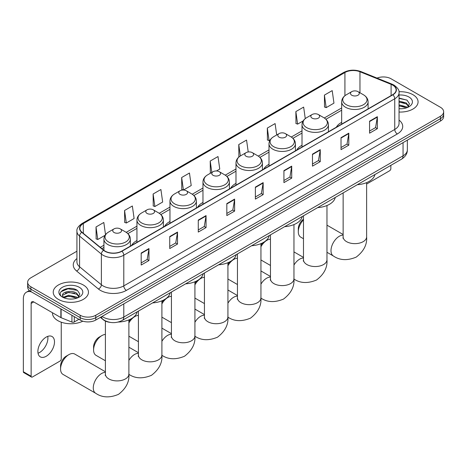 <?xml version="1.0" encoding="UTF-8"?>
<svg xmlns="http://www.w3.org/2000/svg" width="467" height="467" viewBox="0 0 467 467"><rect width="100%" height="100%" fill="white"/><g stroke="black" fill="none" stroke-linecap="round" stroke-linejoin="round"><path stroke-width="0.7" d="M136.948 240.546A19.451 11.231 0 0 0 131.606 245.414M169.959 221.486A19.451 11.231 0 0 0 164.618 226.355M202.97 202.427A19.451 11.231 0 0 0 197.629 207.295M235.987 183.368A19.451 11.231 0 0 0 230.645 188.236M268.998 164.308A19.451 11.231 0 0 0 263.657 169.177M302.009 145.243A19.451 11.231 0 0 0 296.668 150.117M341.669 122.348A19.451 11.231 0 0 0 336.328 127.217M110.323 322.399A11.01 6.357 180 0 1 103.353 319.802L100.405 317.367M76.921 251.211L30.875 277.795A11.01 6.357 0 0 0 27.652 282.29L27.652 287.088A11.01 6.357 0 0 0 30.875 291.583L80.19 320.053A11.01 6.357 0 0 0 95.758 320.053L440.428 121.064A11.01 6.357 0 0 0 443.65 116.569L443.65 114.17A11.01 6.357 0 0 1 440.428 118.665A11.01 6.357 0 0 0 443.65 114.17L443.65 111.771A11.01 6.357 0 0 0 440.428 107.276L391.113 78.806A11.01 6.357 0 0 0 377.032 78.088M27.652 282.29A11.01 6.357 0 0 0 30.875 286.785L80.19 315.26A11.01 6.357 0 0 0 95.758 315.26L95.758 317.653L440.428 118.665L95.758 317.653A11.01 6.357 0 0 1 80.19 317.653A11.01 6.357 0 0 0 95.758 317.653L95.758 320.053M30.875 286.785L30.875 289.184L80.19 317.653L30.875 289.184A11.01 6.357 0 0 1 27.652 284.689A11.01 6.357 0 0 0 30.875 289.184L30.875 291.583M412.916 94.69A17.618 10.169 0 0 0 398.976 91.748A17.618 10.169 0 0 1 412.916 94.69A17.618 10.169 0 0 1 418.076 101.882A17.618 10.169 0 0 0 412.916 94.69M83.301 284.987A17.618 10.169 0 0 0 64.102 282.786A17.618 10.169 0 0 0 53.226 292.184A17.618 10.169 0 0 0 58.387 299.376A17.618 10.169 0 0 0 77.586 301.577A17.618 10.169 0 0 0 88.461 292.184A17.618 10.169 0 0 0 83.301 284.987A17.618 10.169 0 0 0 64.102 282.786A17.618 10.169 0 0 0 53.226 292.184A17.618 10.169 0 0 0 58.387 299.376A17.618 10.169 0 0 0 77.586 301.577A17.618 10.169 0 0 0 88.461 292.184A17.618 10.169 0 0 0 83.301 284.987M392.671 85.099A11.745 6.783 180 0 1 396.109 89.897A11.745 6.783 180 0 1 392.671 94.69L121.712 251.123A11.745 6.783 180 0 1 103.791 250.219L81.982 232.239A11.745 6.783 180 0 1 79.857 228.351A11.745 6.783 180 0 1 83.301 223.559L344.92 72.513A11.745 6.783 180 0 1 359.964 71.749L391.101 84.34A11.745 6.783 180 0 1 392.671 85.099M392.875 84.982A12.037 6.952 0 0 0 391.27 84.2L360.127 71.614A12.037 6.952 0 0 0 344.71 72.391L83.091 223.436A12.037 6.952 0 0 0 81.743 232.338L103.546 250.318A12.037 6.952 0 0 0 121.922 251.246L392.875 94.807A12.037 6.952 0 0 0 392.875 84.982M141.18 253.044L141.18 265.028L148.967 260.533L148.967 248.549L141.18 253.044M141.18 262.903L147.175 259.442L148.932 248.946A2.936 1.693 -120 0 0 148.967 248.549M147.123 259.471L148.967 260.533M169.731 236.559L169.731 248.549L177.513 244.054L177.513 232.064L169.731 236.559M169.731 246.418L175.726 242.957L177.483 232.461A2.936 1.693 -120 0 0 177.513 232.064M175.674 242.992L177.513 244.054M198.277 220.08L198.277 232.064L206.064 227.569L206.064 215.585L198.277 220.08M198.277 229.939L204.272 226.477L206.035 215.982A2.936 1.693 -120 0 0 206.064 215.585M204.219 226.507L206.064 227.569M226.828 203.594L226.828 215.585L234.615 211.09L234.615 199.1L226.828 203.594M226.828 213.454L232.823 209.992L234.58 199.497A2.936 1.693 -120 0 0 234.615 199.1M232.77 210.022L234.615 211.09M369.572 121.181L369.572 133.171L377.359 128.676L377.359 116.686L369.572 121.181M369.572 131.04L375.567 127.579L377.324 117.083A2.936 1.693 -120 0 0 377.359 116.686M375.515 127.614L377.359 128.676M341.021 137.666L341.021 149.65L348.808 145.155L348.808 133.171L341.021 137.666M341.021 147.525L347.022 144.064L348.779 133.568A2.936 1.693 -120 0 0 348.808 133.171M346.969 144.093L348.808 145.155M312.476 154.145L312.476 166.135L320.257 161.64L320.257 149.65L312.476 154.145M312.476 164.01L318.471 160.543L320.228 150.053A2.936 1.693 -120 0 0 320.257 149.65M318.418 160.578L320.257 161.64M283.924 170.63L283.924 182.62L291.712 178.12L291.712 166.135L283.924 170.63M283.924 180.49L289.919 177.028L291.677 166.532A2.936 1.693 -120 0 0 291.712 166.135M289.867 177.057L291.712 178.12M255.373 187.115L255.373 199.1L263.16 194.605L263.16 182.615L255.373 187.115M255.373 196.975L261.374 193.513L263.131 183.017A2.936 1.693 -120 0 0 263.16 182.615M261.322 193.542L263.16 194.605M399.046 112.022A17.618 10.169 0 0 0 418.076 101.882A17.618 10.169 0 0 1 399.046 112.022M95.758 315.26L440.428 116.265A11.01 6.357 0 0 0 443.65 111.771M153.118 194.003L154.875 206.531L162.662 202.036L160.905 189.509L153.118 194.003L153.246 205.918M124.566 210.489L126.329 223.016L134.111 218.515L132.354 205.994L124.566 210.489L124.695 222.403M105.513 234.65L103.808 222.473L96.021 226.968L96.144 238.888M248.222 151.968L246.553 140.065L238.765 144.56L238.888 156.474M276.697 134.975L275.098 123.58L267.317 128.075L267.439 139.989M305.266 118.612L303.649 107.095L295.862 111.59L295.99 123.51M324.413 95.11L326.17 107.638L333.958 103.137L332.2 90.616L324.413 95.11L324.536 107.025M183.455 190.028L191.213 185.551L189.456 173.029L181.669 177.524L181.791 189.439M216.472 170.969L219.759 169.072L218.001 156.544L210.214 161.039L210.343 172.953M210.687 173.082L210.214 172.907M210.214 161.039L211.814 172.434M239.355 156.643L238.765 156.427M238.765 144.56L240.365 155.955M267.317 128.075L269.074 140.602L270.136 139.989M269.074 140.602L267.317 139.942M295.862 111.59L297.619 124.117L303.147 120.924M297.619 124.117L295.862 123.463M326.17 107.638L324.413 106.978M183.368 190.028L181.669 189.392M181.669 177.524L183.42 190.028M154.875 206.531L153.118 205.871M126.329 223.016L124.566 222.356M96.021 226.968L97.778 239.495L105.069 235.286M97.778 239.495L96.021 238.841M399.046 108.665L401.235 108.776M399.046 104.859L406.319 106.774L407.288 107.55M399.046 105.811L406.494 107.848M399.046 101.053L406.319 102.968L408.707 106.26M399.046 102.004L406.319 103.919L408.514 106.505M399.046 108.741A11.967 6.906 0 0 0 408.917 106.768A11.967 6.906 0 0 0 408.917 96.996A11.967 6.906 0 0 0 399.046 95.023M407.574 107.433L409.448 103.756L407.078 100.183L399.046 98.047M399.046 98.414L406.915 100.072M399.046 102.22L404.27 102.874M399.046 106.027L404.27 106.68M366.624 184.051L389.554 170.811A1.833 1.062 120 0 0 390.856 168.564L390.856 165.353M303.48 219.893A11.745 6.783 120 0 0 298.302 231.766L298.302 228.772A8.073 4.664 -60 0 1 303.48 219.216M298.302 231.766A11.745 6.783 120 0 0 300.736 237.143L303.48 238.73M351.768 95.227A4.407 2.545 0 0 0 357.996 95.227A4.407 2.545 0 0 0 357.996 91.631L363.466 94.789A12.136 7.011 0 0 1 363.466 104.701A12.136 7.011 0 0 1 346.298 104.701A12.136 7.011 0 0 1 346.298 94.789C343.309 96.564 341.768 98.922 341.669 101.864A13.216 7.63 0 0 0 345.539 107.258A13.216 7.63 0 0 0 359.94 108.91A13.216 7.63 0 0 0 368.095 101.864C367.996 98.922 366.455 96.564 363.466 94.789L357.996 91.631A4.407 2.545 0 0 0 351.768 91.631A4.407 2.545 0 0 0 351.768 95.227M357.308 184.716A20.186 11.657 0 0 0 374.925 174.547M260.942 245.052A8.073 4.664 -60 0 1 263.283 242.513M270.469 239.151A11.745 6.783 120 0 0 266.949 240.277L265.081 241.357L266.949 240.277A11.745 6.783 120 0 0 260.942 246.716M260.942 259.961A11.745 6.783 120 0 0 261.076 260.037L270.469 265.46M312.108 118.128A4.407 2.545 0 0 0 318.336 118.128A4.407 2.545 0 0 0 318.336 114.532A4.407 2.545 0 0 0 318.336 114.526L323.806 117.684A12.136 7.011 0 0 1 323.806 127.596A12.136 7.011 0 0 1 306.644 127.596A12.136 7.011 0 0 1 306.644 117.684C303.649 119.464 302.108 121.823 302.009 124.759A13.216 7.63 0 0 0 305.879 130.153A13.216 7.63 0 0 0 320.28 131.811A13.216 7.63 0 0 0 328.435 124.759C328.342 121.823 326.795 119.464 323.806 117.684L318.336 114.532A4.407 2.545 0 0 0 312.108 114.532A4.407 2.545 0 0 0 312.108 118.128M317.653 207.617A20.186 11.657 0 0 0 335.265 197.448M227.931 264.112A8.073 4.664 -60 0 1 230.272 261.573M237.452 258.21A11.745 6.783 120 0 0 233.938 259.337L232.07 260.417L233.938 259.337A11.745 6.783 120 0 0 227.931 265.776M227.931 279.021A11.745 6.783 120 0 0 228.065 279.103L237.452 284.52M279.097 137.187A4.407 2.545 0 0 0 285.325 137.187A4.407 2.545 0 0 0 285.325 133.591L290.795 136.743A12.136 7.011 0 0 1 290.795 146.656A12.136 7.011 0 0 1 273.627 146.656A12.136 7.011 0 0 1 273.627 136.743C270.638 138.524 269.097 140.882 268.998 143.818A13.216 7.63 0 0 0 272.868 149.212A13.216 7.63 0 0 0 287.269 150.87A13.216 7.63 0 0 0 295.424 143.818C295.325 140.882 293.784 138.524 290.795 136.743L285.325 133.591A4.407 2.545 0 0 0 279.097 133.591A4.407 2.545 0 0 0 279.097 137.187M284.637 226.676A20.186 11.657 0 0 0 302.254 216.507M194.92 283.171A8.073 4.664 -60 0 1 197.255 280.632M204.441 277.27A11.745 6.783 120 0 0 200.927 278.396L199.053 279.476L200.927 278.396A11.745 6.783 120 0 0 194.92 284.835M194.92 298.08A11.745 6.783 120 0 0 195.054 298.162L204.441 303.579M246.086 156.247A4.407 2.545 0 0 0 252.314 156.247A4.407 2.545 0 0 0 252.314 152.651L257.784 155.809A12.136 7.011 0 0 1 257.784 165.715A12.136 7.011 0 0 1 240.616 165.715A12.136 7.011 0 0 1 240.616 155.809C237.627 157.583 236.08 159.942 235.987 162.878A13.216 7.63 0 0 0 239.857 168.278A13.216 7.63 0 0 0 254.252 169.93A13.216 7.63 0 0 0 262.413 162.878C262.314 159.942 260.773 157.583 257.784 155.809L252.314 152.651A4.407 2.545 0 0 0 246.086 152.651A4.407 2.545 0 0 0 246.086 156.247M251.625 245.735A20.186 11.657 0 0 0 269.237 235.566M161.903 302.231A8.073 4.664 -60 0 1 164.244 299.691M171.43 296.329A11.745 6.783 120 0 0 167.91 297.456L166.042 298.536L167.91 297.456A11.745 6.783 120 0 0 161.903 303.894M161.903 317.14A11.745 6.783 120 0 0 162.037 317.221L171.43 322.639M213.069 175.306A4.407 2.545 0 0 0 219.297 175.306A4.407 2.545 0 0 0 219.297 171.71L224.767 174.868A12.136 7.011 0 0 1 224.767 184.774A12.136 7.011 0 0 1 207.605 184.774A12.136 7.011 0 0 1 207.605 174.868C204.61 176.643 203.069 179.001 202.97 181.943A13.216 7.63 0 0 0 206.84 187.337A13.216 7.63 0 0 0 221.241 188.989A13.216 7.63 0 0 0 229.396 181.943C229.303 179.001 227.756 176.643 224.767 174.868L219.297 171.71A4.407 2.545 0 0 0 213.069 171.71A4.407 2.545 0 0 0 213.069 175.306M218.614 264.795A20.186 11.657 0 0 0 236.226 254.626M128.892 321.29A8.073 4.664 -60 0 1 131.233 318.751M138.413 315.388A11.745 6.783 120 0 0 134.899 316.515L133.031 317.595L134.899 316.515A11.745 6.783 120 0 0 128.892 322.954M128.892 336.199A11.745 6.783 120 0 0 129.026 336.281L138.413 341.698M180.058 194.365A4.407 2.545 0 0 0 186.286 194.365A4.407 2.545 0 0 0 186.286 190.769L191.756 193.928A12.136 7.011 0 0 1 191.756 203.834A12.136 7.011 0 0 1 174.588 203.834A12.136 7.011 0 0 1 174.588 193.928C171.599 195.702 170.058 198.061 169.959 201.003A13.216 7.63 0 0 0 173.829 206.396A13.216 7.63 0 0 0 188.23 208.048A13.216 7.63 0 0 0 196.385 201.003C196.286 198.061 194.745 195.702 191.756 193.928L186.286 190.769A4.407 2.545 0 0 0 180.058 190.769A4.407 2.545 0 0 0 180.058 194.365M185.597 283.854A20.186 11.657 0 0 0 203.215 273.685M93.581 349.964L93.581 346.963A8.073 4.664 -60 0 1 99.29 337.075L101.888 335.58A11.745 6.783 120 0 0 93.581 349.964A11.745 6.783 120 0 0 96.015 355.34L105.402 360.757M147.047 213.425A4.407 2.545 0 0 0 153.275 213.425A4.407 2.545 0 0 0 153.275 209.829L158.745 212.987A12.136 7.011 0 0 1 158.745 222.899A12.136 7.011 0 0 1 141.577 222.899A12.136 7.011 0 0 1 141.577 212.987C138.588 214.762 137.041 217.12 136.948 220.062A13.216 7.63 0 0 0 140.818 225.456A13.216 7.63 0 0 0 155.213 227.108A13.216 7.63 0 0 0 163.374 220.062C163.275 217.12 161.734 214.762 158.745 212.987L153.275 209.829A4.407 2.545 0 0 0 147.047 209.829A4.407 2.545 0 0 0 147.047 213.425M152.586 302.914A20.186 11.657 0 0 0 170.198 292.745M105.402 334.448A11.745 6.783 120 0 0 101.888 335.58L99.29 337.075M60.57 369.023L60.57 366.023A8.073 4.664 -60 0 1 66.279 356.134L68.871 354.64A11.745 6.783 120 0 0 60.57 369.023A11.745 6.783 120 0 0 62.998 374.4L95.7 393.278A11.745 6.783 -60 0 1 93.902 383.868A11.745 6.783 -60 0 1 101.573 373.518A11.745 6.783 -60 0 1 105.402 372.386M114.03 232.484A4.407 2.545 0 0 0 120.258 232.484A4.407 2.545 0 0 0 120.258 228.888L125.728 232.046A12.136 7.011 0 0 1 125.728 241.959A12.136 7.011 0 0 1 108.566 241.959A12.136 7.011 0 0 1 108.566 232.046C105.571 233.821 104.03 236.179 103.931 239.122A13.216 7.63 0 0 0 107.801 244.515A13.216 7.63 0 0 0 122.202 246.167A13.216 7.63 0 0 0 130.357 239.122C130.264 236.179 128.717 233.821 125.728 232.046L120.258 228.888A4.407 2.545 0 0 0 114.03 228.888A4.407 2.545 0 0 0 114.03 232.484M118.233 322.043A20.186 11.657 0 0 0 137.187 311.804M105.402 371.755L74.743 354.056A11.745 6.783 120 0 0 68.871 354.64L66.279 356.134M47.757 336.374A11.745 6.783 -60 0 1 39.602 352.48A11.745 6.783 -60 0 1 38.031 353.215M46.186 356.286A11.745 6.783 120 0 0 53.863 345.936A11.745 6.783 120 0 0 52.065 336.526A11.745 6.783 120 0 0 46.186 337.104A11.745 6.783 120 0 0 38.516 347.454A11.745 6.783 120 0 0 40.314 356.87A11.745 6.783 120 0 0 46.186 356.286M74.282 316.644L74.282 321.961L78.888 319.305M31.423 291.898A14.681 8.476 -120 0 0 26.391 292.202A14.681 8.476 -120 0 0 23.35 298.927L23.35 371.75L31.137 376.244L31.137 303.422A3.672 2.119 60 0 1 31.896 301.74A3.672 2.119 60 0 1 33.729 301.921L60.868 317.589L60.868 308.897M31.137 376.244A1.833 1.062 120 0 0 31.517 377.085L23.729 372.59A1.833 1.062 -60 0 1 23.35 371.75M31.517 377.085A1.833 1.062 120 0 0 32.433 376.992L59.945 361.108A1.833 1.062 120 0 0 61.241 358.86L61.241 322.189M74.282 321.961A1.833 1.062 180 0 1 71.936 322.084L61.113 317.706A1.833 1.062 180 0 1 60.868 317.589M52.491 312.756L52.491 313.159A18.353 10.595 0 0 0 57.867 320.654A18.353 10.595 0 0 0 82.84 321.179M68.853 298.997L71.62 299.073M63.354 297.24L68.696 295.202L76.711 297.076L77.68 297.853M63.851 297.753L68.696 296.154L76.886 298.144M63.442 297.607L62.584 295.599A8.295 4.787 0 0 0 63.921 297.818M79.092 296.563L76.711 293.27C71.731 289.552 61.486 291.846 62.584 295.599L62.549 295.232M62.601 295.716L62.835 295.097L68.696 292.348L76.711 294.222L78.905 296.808M77.966 297.736L79.839 294.052L77.469 290.48C69.075 284.444 54.154 292.4 62.771 297.275L63.197 297.537M79.308 287.298A11.967 6.906 0 0 0 62.385 287.298A11.967 6.906 0 0 0 62.385 297.065A11.967 6.906 0 0 0 79.308 297.065A11.967 6.906 0 0 0 79.308 287.298M61.019 291.682L68.048 288.799L77.306 290.375M65.409 293.083L68.048 292.605L74.656 293.171M65.409 296.889L68.048 296.411L74.656 296.977M102.04 316.428A14.681 8.476 0 0 0 103.026 317.058A14.681 8.476 0 0 0 123.79 317.058L403.05 155.826A14.681 8.476 0 0 0 407.352 149.831C407.457 153.474 405.519 156.591 401.532 159.189L122.272 320.415A7.344 4.238 60 0 0 123.79 317.058L123.79 303.871M403.05 142.639L403.05 155.826A7.344 4.238 60 0 1 401.532 159.189M101.444 316.772A7.344 4.909 129.5 0 0 102.728 319.159L100.498 317.321M440.428 121.064L440.428 116.265M80.19 320.053L80.19 315.26M399.046 120.101A18.353 10.595 180 0 1 397.341 133.947L126.388 290.386A3.672 2.119 60 0 1 123.79 285.886L394.749 129.452A14.681 8.476 0 0 0 399.046 123.457L399.046 92.77A14.681 8.476 180 0 1 394.749 98.765A3.672 2.119 -120 0 0 392.875 94.807M126.388 290.386A18.353 10.595 180 0 1 100.434 290.386A18.353 10.595 180 0 1 98.374 288.968L76.57 270.988A18.353 10.595 180 0 1 76.921 258.555M103.026 285.886A14.681 8.476 0 0 0 123.79 285.886L123.79 255.198A14.681 8.476 180 0 1 101.38 254.071L79.577 236.092A14.681 8.476 180 0 1 76.921 231.229L76.921 261.917A14.681 8.476 0 0 0 79.577 266.78L101.38 284.759A14.681 8.476 0 0 0 103.026 285.886M399.046 92.77C399.536 90.481 397.849 87.919 393.985 85.099L392.058 84.159A3.672 1.716 112 0 0 391.27 84.2M392.058 84.159L360.915 71.574C354.838 69.42 349.065 69.735 343.601 72.508A3.672 2.119 60 0 1 344.71 72.391M83.091 223.436A3.672 2.119 -120 0 0 81.982 223.553C78.17 226.291 76.489 228.853 76.921 231.229M81.743 232.338A3.672 2.458 129.5 0 0 79.577 236.092L79.577 266.78A3.672 2.458 -50.5 0 1 76.57 270.988M360.915 71.574A3.672 1.716 112 0 0 360.127 71.614M103.546 250.318A3.672 2.458 129.5 0 0 101.38 254.071L101.38 284.759A3.672 2.458 -50.5 0 1 98.374 288.968M121.922 251.246A3.672 2.119 60 0 1 123.79 255.198L394.749 98.765L394.749 129.452A3.672 2.119 60 0 0 397.341 133.947M83.301 223.559L83.301 233.325M391.101 84.34L391.101 95.595M359.964 71.749L359.964 92.77M344.92 72.513L344.92 95.717M341.669 107.953L324.296 117.982M302.009 130.848L291.285 137.041M268.998 149.907L258.269 156.101M235.987 168.966L225.257 175.16M202.97 188.026L192.241 194.225M169.959 207.091L159.229 213.285M136.948 226.151L126.218 232.344M103.931 245.21L100.271 247.323M255.373 187.495L263.131 183.017M283.924 171.01L291.677 166.532M312.476 154.524L320.228 150.053M341.021 138.045L348.779 133.568M369.572 121.56L377.324 117.083M226.828 203.974L234.58 199.497M198.277 220.459L206.035 215.982M169.731 236.938L177.483 232.461M141.18 253.423L148.932 248.946M366.624 182.626L366.624 236.862A11.745 6.783 180 0 1 363.186 241.655A11.745 6.783 180 0 1 346.578 241.655A11.745 6.783 180 0 1 343.134 236.862L342.982 238.246M366.624 236.862C367.231 244.585 363.758 251.339 356.193 257.113C347.413 260.779 339.824 260.411 333.438 256.027A11.745 6.783 -60 0 1 331.634 246.611A11.745 6.783 -60 0 1 339.311 236.261A11.745 6.783 -60 0 1 343.134 235.135M326.97 205.521L326.97 259.757A11.745 6.783 180 0 1 323.532 264.555A11.745 6.783 180 0 1 306.918 264.555A11.745 6.783 180 0 1 303.48 259.757L303.328 261.141M293.959 265.058A11.745 6.783 -60 0 1 299.651 259.156A11.745 6.783 -60 0 1 303.48 258.029M293.959 224.58L293.959 278.817A11.745 6.783 180 0 1 290.515 283.615A11.745 6.783 180 0 1 273.907 283.615A11.745 6.783 180 0 1 270.469 278.817L270.311 280.2M260.942 284.117A11.745 6.783 -60 0 1 266.639 278.221A11.745 6.783 -60 0 1 270.469 277.089M260.942 243.646L260.942 297.876A11.745 6.783 180 0 1 257.504 302.674A11.745 6.783 180 0 1 240.896 302.674A11.745 6.783 180 0 1 237.452 297.876L237.3 299.265M227.931 303.176A11.745 6.783 -60 0 1 233.628 297.281A11.745 6.783 -60 0 1 237.452 296.148M227.931 262.705L227.931 316.935A11.745 6.783 180 0 1 224.493 321.734A11.745 6.783 180 0 1 207.879 321.734A11.745 6.783 180 0 1 204.441 316.935L204.289 318.325M194.92 322.236A11.745 6.783 -60 0 1 200.612 316.34A11.745 6.783 -60 0 1 204.441 315.207M194.92 281.764L194.92 335.995A11.745 6.783 180 0 1 191.476 340.793A11.745 6.783 180 0 1 174.868 340.793A11.745 6.783 180 0 1 171.43 335.995L171.272 337.384M161.903 341.295A11.745 6.783 -60 0 1 167.6 335.399A11.745 6.783 -60 0 1 171.43 334.267M161.903 300.824L161.903 355.054A11.745 6.783 180 0 1 158.465 359.853A11.745 6.783 180 0 1 141.857 359.853A11.745 6.783 180 0 1 138.413 355.054L138.261 356.444M128.892 360.355A11.745 6.783 -60 0 1 134.589 354.459A11.745 6.783 -60 0 1 138.413 353.326M128.892 319.883L128.892 374.12A11.745 6.783 180 0 1 125.454 378.912A11.745 6.783 180 0 1 108.84 378.912A11.745 6.783 180 0 1 105.402 374.12L105.25 375.503M31.137 303.422L33.729 301.921M61.113 309.043L61.113 317.706M71.936 322.084L71.936 315.289M122.272 320.415C116.365 323.386 110.457 323.386 104.55 320.415L102.728 319.159M407.352 149.831L407.352 140.158M343.601 72.508L81.982 223.553M341.669 110.189L325.937 119.266M302.009 133.083L292.926 138.331M268.998 152.143L259.915 157.391M235.987 171.202L226.898 176.45M202.97 190.262L193.887 195.51M169.959 209.321L160.876 214.569M136.948 228.381L127.859 233.628M103.931 247.44L101.864 248.637M333.438 256.027L326.97 252.291M368.095 108.875L368.095 101.864M341.669 124.134L341.669 101.864M351.768 91.631L346.298 94.789M343.134 234.498L326.97 225.164M343.134 192.9L343.134 236.862M326.97 259.757C327.577 267.48 324.098 274.234 316.538 280.013C307.753 283.673 300.17 283.306 293.778 278.922M328.435 131.776L328.435 124.759M302.009 147.029L302.009 124.759M312.108 114.532L306.644 117.684M303.48 257.393L293.959 251.9M303.48 215.795L303.48 259.757M293.959 278.817C294.566 286.545 291.087 293.294 283.522 299.073C274.742 302.733 267.153 302.371 260.767 297.981M295.424 150.835L295.424 143.818M268.998 166.089L268.998 143.818M279.097 133.591L273.627 136.743M270.469 276.458L260.942 270.959M270.469 234.854L270.469 278.817M260.942 297.876C261.549 305.605 258.07 312.353 250.51 318.132C241.731 321.792 234.142 321.43 227.756 317.04M262.413 169.895L262.413 162.878M235.987 185.154L235.987 162.878M246.086 152.651L240.616 155.809M237.452 295.518L227.931 290.019M237.452 253.914L237.452 297.876M227.931 316.935C228.538 324.664 225.059 331.412 217.499 337.192C208.714 340.852 201.131 340.49 194.739 336.1M229.396 188.954L229.396 181.943M202.97 204.213L202.97 181.943M213.069 171.71L207.605 174.868M204.441 314.577L194.92 309.078M204.441 272.973L204.441 316.935M194.92 335.995C195.527 343.724 192.048 350.472 184.483 356.251C175.703 359.911 168.114 359.549 161.728 355.159M196.385 208.013L196.385 201.003M169.959 223.273L169.959 201.003M180.058 190.769L174.588 193.928M171.43 333.636L161.903 328.138M171.43 292.038L171.43 335.995M161.903 355.054C162.51 362.783 159.031 369.531 151.471 375.31C142.692 378.971 135.103 378.609 128.717 374.219M163.374 227.073L163.374 220.062M136.948 242.332L136.948 220.062M147.047 209.829L141.577 212.987M138.413 352.696L128.892 347.197M138.413 311.098L138.413 355.054M128.892 374.12C129.499 381.843 126.02 388.591 118.46 394.37C109.675 398.03 102.092 397.668 95.7 393.278M130.357 246.132L130.357 239.122M103.931 250.335L103.931 239.122M114.03 228.888L108.566 232.046M105.402 321.074L105.402 374.12M26.391 292.202L29.363 290.492"/></g></svg>
